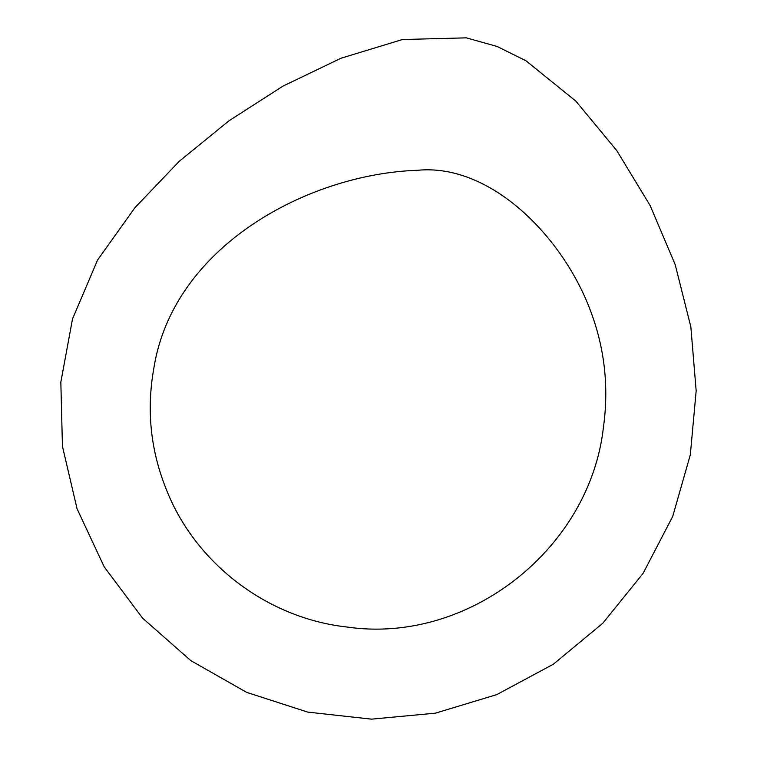 <?xml version="1.0" encoding="UTF-8"?>
<svg xmlns="http://www.w3.org/2000/svg" width="757" height="757" viewBox="0 0 757 757"><rect width="100%" height="100%" fill="white"/><g stroke="black" fill="none" stroke-linecap="round" stroke-linejoin="round"><path stroke-width="1.14" d="M696.166 390.839L690.848 326.882L675.197 264.619L650.131 205.525L616.775 150.596L575.84 101.116L526.001 60.797L497.16 46.48L466.331 37.85L402.431 39.525L341.029 58.223L283.118 86.043L229.049 120.751L179.229 161.307L134.888 207.768L97.596 259.982L72.511 318.952L60.834 382.181L62.443 446.365L77.063 508.77L104.22 566.879L142.676 618.251L190.859 660.643L246.659 692.371L307.73 712.11L371.517 719.15L435.389 713.17L496.81 694.604L553.31 664.23L602.742 623.304L643.109 573.342L672.718 516.416L690.327 454.787L696.166 390.839L690.327 454.787L672.718 516.416L643.109 573.342L602.742 623.304L553.31 664.23L496.81 694.604L435.389 713.17L371.517 719.15L307.73 712.11L246.659 692.371L190.859 660.643L142.676 618.251L104.22 566.879L77.063 508.77L62.443 446.365L60.834 382.181L72.511 318.952L97.596 259.982L134.888 207.768L179.229 161.307L229.049 120.751L283.118 86.043L341.029 58.223L402.431 39.525L466.331 37.85L497.16 46.48L526.001 60.797L575.84 101.116L616.775 150.596L650.131 205.525L675.197 264.619L690.848 326.882L696.166 390.839M417.855 170.259C308.156 173.864 172.454 246.375 153.662 369.321C146.555 409.906 150.52 449.289 165.546 487.461C194.142 562.735 266.871 618.176 346.782 626.995C468.233 644.898 589.883 548.929 603.424 427.364C609.054 386.799 604.616 347.567 590.091 309.689C562.754 237.196 491.094 163.351 417.855 170.259"/></g></svg>
